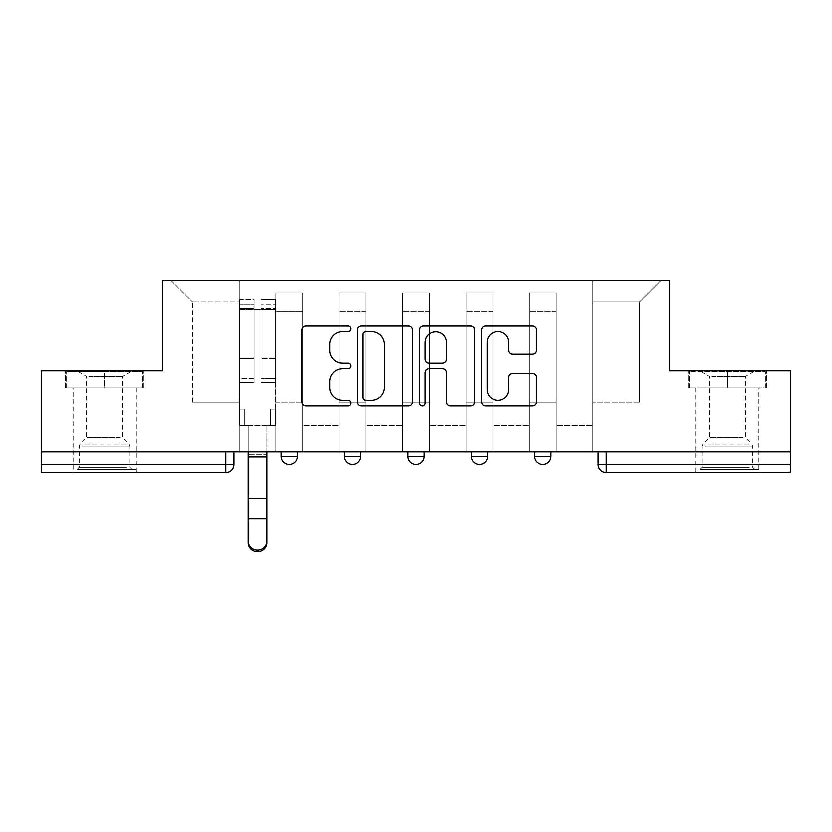 <?xml version="1.0" encoding="UTF-8"?>
<svg xmlns="http://www.w3.org/2000/svg" width="832" height="832" viewBox="0 0 832 832"><rect width="100%" height="100%" fill="white"/><g stroke="black" fill="none" stroke-linecap="round" stroke-linejoin="round"><path stroke-width="0.62" stroke-dasharray="4.16 3.12" d="M350.958 328.89A2.798 2.798 0 0 0 348.171 326.092L305.77 326.092A3.994 3.994 0 0 0 301.777 330.086L301.777 401.908A3.994 3.994 0 0 0 305.77 405.902L348.171 405.902A2.798 2.798 0 0 0 350.958 403.104A2.798 2.798 0 0 0 348.171 400.317L342.68 400.317A12.771 12.771 0 0 1 329.909 387.546L329.909 381.566A12.771 12.771 0 0 1 342.68 368.794L348.171 368.794A2.798 2.798 0 0 0 350.958 365.997A2.798 2.798 0 0 0 348.171 363.21L342.68 363.21A12.771 12.771 0 0 1 329.909 350.438L329.909 344.448A12.771 12.771 0 0 1 342.68 331.687L348.171 331.687A2.798 2.798 0 0 0 350.958 328.89M534.706 451.776L550.961 451.776L534.706 451.776L534.706 456.248L550.961 456.248M487.542 451.776L471.286 451.776L487.542 451.776L487.542 456.248A8.133 8.133 0 0 1 479.419 464.37M407.867 451.776L424.133 451.776L424.133 456.248A8.133 8.133 0 0 1 416 464.37A8.133 8.133 0 0 1 407.867 456.248L407.867 451.776L424.133 451.776M344.458 451.776L360.714 451.776L344.458 451.776M281.039 451.776L297.294 451.776L281.039 451.776L281.039 456.248L297.294 456.248M104.614 472.503L72.904 472.503L104.614 472.503M104.614 387.951L65.385 387.951L143.842 387.951L104.614 387.951L104.614 370.874L143.842 370.874L65.385 370.874L104.614 370.874L104.614 387.951L142.615 387.951L66.602 387.951L104.614 387.951L104.614 371.686L142.615 371.686L66.602 371.686L104.614 371.686L104.614 387.951M727.386 472.503L759.096 472.503L727.386 472.503M727.386 387.951L766.615 387.951L727.386 387.951L727.386 370.874L766.615 370.874L688.158 370.874L727.386 370.874L727.386 387.951L765.398 387.951L689.385 387.951L727.386 387.951L727.386 371.686L765.398 371.686L689.385 371.686L727.386 371.686L727.386 387.951M790.4 451.776L41.6 451.776L41.6 370.874L162.739 370.874L162.739 280.228L669.261 280.228L669.261 370.874L790.4 370.874L790.4 464.37L598.114 464.37M606.247 451.776L598.114 451.776L606.247 451.776L606.247 472.503L790.4 472.503L790.4 464.37M41.6 451.776L225.753 451.776L41.6 451.776L41.6 472.503L225.753 472.503A8.133 8.133 0 0 0 233.886 464.37L41.6 464.37M275.756 311.522L275.756 402.178L275.756 311.522L302.578 311.522L302.578 292.822L302.578 402.178L302.578 311.522L275.756 311.522M275.756 451.776L275.756 292.822L302.578 292.822L275.756 292.822L275.756 451.776L275.756 425.35L239.169 425.35L275.756 425.35L275.756 451.776L239.169 451.776L239.169 280.228L592.831 280.228L170.872 280.228L239.169 280.228L239.169 402.178L239.169 301.766L192.421 301.766L239.169 301.766L239.169 280.228L239.169 451.776L239.169 425.35L239.169 451.776L275.756 451.776M302.578 451.776L302.578 292.822L275.756 292.822L302.578 292.822L302.578 451.776L302.578 425.35L339.165 425.35L302.578 425.35L302.578 451.776L339.165 451.776L339.165 292.822L339.165 311.522L339.165 292.822L365.997 292.822L365.997 311.522L365.997 292.822L339.165 292.822L339.165 451.776L339.165 425.35L339.165 451.776L302.578 451.776M339.165 402.178L339.165 311.522L339.165 402.178L365.997 402.178L365.997 311.522L365.997 402.178L339.165 402.178M365.997 451.776L365.997 292.822L339.165 292.822L365.997 292.822L365.997 451.776L365.997 425.35L402.584 425.35L365.997 425.35L365.997 451.776L402.584 451.776L402.584 292.822L402.584 311.522L402.584 292.822L429.416 292.822L429.416 311.522L429.416 292.822L402.584 292.822L402.584 451.776L402.584 425.35L402.584 451.776L365.997 451.776M402.584 402.178L402.584 311.522L402.584 402.178L429.416 402.178L429.416 311.522L429.416 402.178L402.584 402.178M429.416 451.776L429.416 292.822L402.584 292.822L429.416 292.822L429.416 451.776L429.416 425.35L466.003 425.35L429.416 425.35L429.416 451.776L466.003 451.776L466.003 292.822L466.003 311.522L466.003 292.822L492.835 292.822L492.835 311.522L492.835 292.822L466.003 292.822L466.003 451.776L466.003 425.35L466.003 451.776L429.416 451.776M466.003 402.178L466.003 311.522L466.003 402.178L492.835 402.178L492.835 311.522L492.835 402.178L466.003 402.178M492.835 451.776L492.835 292.822L466.003 292.822L492.835 292.822L492.835 451.776L492.835 425.35L529.422 425.35L492.835 425.35L492.835 451.776L529.422 451.776L529.422 292.822L529.422 311.522L529.422 292.822L556.244 292.822L556.244 311.522L556.244 292.822L529.422 292.822L529.422 451.776L529.422 425.35L529.422 451.776L492.835 451.776M529.422 402.178L529.422 311.522L529.422 402.178L556.244 402.178L556.244 311.522L556.244 402.178L529.422 402.178M556.244 451.776L556.244 292.822L529.422 292.822L556.244 292.822L556.244 451.776L556.244 425.35L592.831 425.35L556.244 425.35L556.244 451.776L592.831 451.776L592.831 280.228L661.128 280.228L592.831 280.228L592.831 301.766L639.579 301.766L592.831 301.766L592.831 402.178L592.831 280.228L592.831 451.776L556.244 451.776L592.831 451.776L592.831 425.35L592.831 451.776L556.244 451.776M275.756 402.178L302.578 402.178L275.756 402.178M192.421 402.178L192.421 301.766L192.421 402.178L239.169 402.178L192.421 402.178M639.579 402.178L639.579 301.766L661.128 280.228L639.579 301.766L639.579 402.178L592.831 402.178L639.579 402.178M225.753 451.776L233.886 451.776L225.753 451.776L225.753 472.503M170.872 280.228L192.421 301.766L170.872 280.228M143.842 387.951L143.842 370.874L143.842 387.951M65.385 387.951L65.385 370.874L65.385 387.951M766.615 387.951L766.615 370.874L766.615 387.951M688.158 387.951L688.158 370.874L688.158 387.951M412.506 401.908L412.506 330.086A3.994 3.994 0 0 0 408.522 326.092L361.431 326.092A3.994 3.994 0 0 0 357.448 330.086L357.448 401.908A3.994 3.994 0 0 0 361.431 405.902L408.522 405.902A3.994 3.994 0 0 0 412.506 401.908M365.82 331.687A2.798 2.798 0 0 0 363.033 334.474L363.033 397.519A2.798 2.798 0 0 0 365.82 400.317L371.613 400.317A12.771 12.771 0 0 0 384.374 387.546L384.374 344.448A12.771 12.771 0 0 0 371.613 331.687L365.82 331.687M423.478 326.092L470.569 326.092A3.994 3.994 0 0 1 474.552 330.086L474.552 401.908A3.994 3.994 0 0 1 470.569 405.902L450.414 405.902A3.994 3.994 0 0 1 446.43 401.908L446.43 372.778A3.994 3.994 0 0 0 442.437 368.794L429.073 368.794A3.994 3.994 0 0 0 425.079 372.778L425.079 403.104A2.798 2.798 0 0 1 422.282 405.902A2.798 2.798 0 0 1 419.494 403.104L419.494 330.086A3.994 3.994 0 0 1 423.478 326.092M446.43 342.555A10.67 10.67 0 0 0 435.75 331.885A10.67 10.67 0 0 0 425.079 342.555L425.079 359.216A3.994 3.994 0 0 0 429.073 363.21L442.437 363.21A3.994 3.994 0 0 0 446.43 359.216L446.43 342.555M512.46 354.224L532.615 354.224A3.994 3.994 0 0 0 536.609 350.241L536.609 330.086A3.994 3.994 0 0 0 532.615 326.092L485.534 326.092A3.994 3.994 0 0 0 481.541 330.086L481.541 401.908A3.994 3.994 0 0 0 485.534 405.902L532.615 405.902A3.994 3.994 0 0 0 536.609 401.908L536.609 377.572A3.994 3.994 0 0 0 532.615 373.578L512.46 373.578A3.994 3.994 0 0 0 508.477 377.572L508.477 389.636A10.67 10.67 0 0 1 497.796 400.317A10.67 10.67 0 0 1 487.126 389.636L487.126 342.358A10.67 10.67 0 0 1 497.796 331.687A10.67 10.67 0 0 1 508.477 342.358L508.477 350.241A3.994 3.994 0 0 0 512.46 354.224M248.113 541.278L248.113 542.849A9.35 8.923 180 0 0 257.462 551.772A9.35 8.923 180 0 0 266.812 542.849L266.812 541.278A9.35 8.923 0 0 1 257.462 550.202A9.35 8.923 0 0 1 248.113 541.278L248.113 518.617L266.812 518.617L266.812 541.278M244.65 425.35L248.113 425.35L248.113 451.776L248.113 425.35L244.65 425.35L244.65 409.094L239.366 409.094L239.366 304.616L239.366 378.529L253.999 378.529L253.999 358.53L239.366 358.53L239.366 382.668L253.999 382.668L253.999 299.333L253.999 309.494L260.915 309.494L239.366 309.494L239.366 425.35L244.65 425.35L244.65 409.094L239.366 409.094L239.366 425.35L248.113 425.35L239.366 425.35L239.366 409.094L244.65 409.094L244.65 425.35L239.366 425.35L239.366 304.616L239.366 358.53L253.999 358.53L253.999 304.616L253.999 309.494L239.366 309.494L253.999 309.494L253.999 304.616L239.366 304.616L253.999 304.616L253.999 382.668L239.366 382.668L239.366 299.333L239.366 309.494L253.999 309.494L253.999 299.333L239.366 299.333L239.366 409.094L244.65 409.094L244.65 425.35M275.548 309.494L275.548 425.35L275.548 409.094L270.265 409.094L270.265 425.35L275.548 425.35L266.812 425.35L270.265 425.35L270.265 409.094L270.265 425.35L270.265 409.094L275.548 409.094L275.548 304.616L275.548 378.529L260.915 378.529L275.548 378.529L275.548 382.668L260.915 382.668L275.548 382.668L275.548 299.333L275.548 425.35L266.812 425.35L275.548 425.35L275.548 409.094L270.265 409.094L275.548 409.094L275.548 309.494L260.915 309.494L275.548 309.494M260.915 308.214L260.915 299.333L260.915 309.494L260.915 304.616L275.548 304.616L260.915 304.616L260.915 358.53L275.548 358.53L260.915 358.53L260.915 382.668L260.915 299.333L275.548 299.333L260.915 299.333L260.915 306.821L275.548 306.821L260.915 306.821L260.915 357.136L275.548 357.136L260.915 357.136L260.915 382.668L260.915 308.214L275.548 308.214L260.915 308.214M248.113 542.849L248.113 520.187L266.812 520.187L266.812 542.849L266.812 425.35L266.812 518.617M248.113 520.187L248.113 495.851L266.812 495.851L266.812 520.187L248.113 520.187L248.113 451.776L248.113 518.617M253.999 378.529L239.366 378.529L239.366 382.668L239.366 299.333L253.999 299.333L253.999 306.821L239.366 306.821L253.999 306.821L253.999 357.136L239.366 357.136L253.999 357.136L253.999 378.529M266.812 451.776L266.812 425.35L266.812 451.776L248.113 451.776L248.113 425.35L248.113 451.776L266.812 451.776L248.113 451.776L266.812 451.776L266.812 454.22L248.113 454.22L248.113 451.776M248.113 495.851L248.113 454.22L266.812 454.22L266.812 495.851L248.113 495.851M80.85 469.258L132.049 469.258L80.85 469.258M126.61 467.22L79.206 467.22L126.61 467.22M81.723 371.686L131.03 371.686L81.723 371.686M88.941 376.501L122.699 376.501L88.941 376.501M120.276 437.549L86.518 437.549L120.276 437.549M77.324 469.258L136.115 469.258L77.324 469.258M77.324 387.951L136.115 387.951L77.324 387.951M142.615 387.951L142.615 371.686L142.615 387.951M66.602 387.951L66.602 371.686L66.602 387.951M703.622 469.258L754.832 469.258L703.622 469.258M749.393 467.22L701.979 467.22L749.393 467.22M704.506 371.686L753.813 371.686L704.506 371.686M711.724 376.501L745.482 376.501L711.724 376.501M743.059 437.549L709.301 437.549L743.059 437.549M700.107 469.258L758.898 469.258L700.107 469.258M700.107 387.951L758.898 387.951L700.107 387.951M765.398 387.951L765.398 371.686L765.398 387.951M689.385 387.951L689.385 371.686L689.385 387.951M487.542 456.248L471.286 456.248M424.133 456.248L407.867 456.248M360.714 456.248L344.458 456.248M556.244 311.522L529.422 311.522L556.244 311.522M492.835 311.522L466.003 311.522L492.835 311.522M429.416 311.522L402.584 311.522L429.416 311.522M365.997 311.522L339.165 311.522L365.997 311.522M239.366 308.214L253.999 308.214L239.366 308.214M248.113 456.862L266.812 456.862M248.113 498.493L266.812 498.493M82.607 446.046L130.021 446.046L82.607 446.046M125.892 444.028L80.038 444.028L125.892 444.028M705.39 446.046L752.794 446.046L705.39 446.046M748.675 444.028L702.822 444.028L748.675 444.028M72.904 387.951L72.904 472.503M695.687 387.951L695.687 472.503M759.096 387.951L759.096 472.503M136.313 387.951L136.313 472.503M131.03 371.686L122.699 376.501L122.699 437.549L129.178 444.028L130.021 446.046L130.021 467.22L132.049 469.258M73.102 469.258L73.102 387.951M136.115 469.258L136.115 387.951M78.187 371.686L86.518 376.501L86.518 437.549L80.038 444.028L79.206 446.046L79.206 467.22L77.168 469.258M753.813 371.686L745.482 376.501L745.482 437.549L751.962 444.028L752.794 446.046L752.794 467.22L754.832 469.258M695.885 469.258L695.885 387.951M758.898 469.258L758.898 387.951M700.97 371.686L709.301 376.501L709.301 437.549L702.822 444.028L701.979 446.046L701.979 467.22L699.951 469.258"/><path stroke-width="1.25" d="M350.958 328.89A2.798 2.798 0 0 0 348.171 326.092L305.77 326.092A3.994 3.994 0 0 0 301.777 330.086L301.777 401.908A3.994 3.994 0 0 0 305.77 405.902L348.171 405.902A2.798 2.798 0 0 0 350.958 403.104A2.798 2.798 0 0 0 348.171 400.317L342.68 400.317A12.771 12.771 0 0 1 329.909 387.546L329.909 381.566A12.771 12.771 0 0 1 342.68 368.794L348.171 368.794A2.798 2.798 0 0 0 350.958 365.997A2.798 2.798 0 0 0 348.171 363.21L342.68 363.21A12.771 12.771 0 0 1 329.909 350.438L329.909 344.448A12.771 12.771 0 0 1 342.68 331.687L348.171 331.687A2.798 2.798 0 0 0 350.958 328.89M471.286 456.248L471.286 451.776L471.286 456.248A8.133 8.133 0 0 0 479.419 464.37A8.133 8.133 0 0 1 471.286 456.248L487.542 456.248A8.133 8.133 0 0 1 479.419 464.37M344.458 456.248L344.458 451.776L344.458 456.248A8.133 8.133 0 0 0 352.581 464.37A8.133 8.133 0 0 1 344.458 456.248L360.714 456.248A8.133 8.133 0 0 1 352.581 464.37A8.133 8.133 0 0 0 360.714 456.248L360.714 451.776L360.714 456.248M532.615 354.224A3.994 3.994 0 0 0 536.609 350.241L536.609 330.086A3.994 3.994 0 0 0 532.615 326.092L485.534 326.092A3.994 3.994 0 0 0 481.541 330.086L481.541 401.908A3.994 3.994 0 0 0 485.534 405.902L532.615 405.902A3.994 3.994 0 0 0 536.609 401.908L536.609 377.572A3.994 3.994 0 0 0 532.615 373.578L512.46 373.578A3.994 3.994 0 0 0 508.477 377.572L508.477 389.636A10.67 10.67 0 0 1 497.796 400.317A10.67 10.67 0 0 1 487.126 389.636L487.126 342.358A10.67 10.67 0 0 1 497.796 331.687A10.67 10.67 0 0 1 508.477 342.358L508.477 350.241A3.994 3.994 0 0 0 512.46 354.224L532.615 354.224M41.6 451.776L41.6 370.874L162.739 370.874L162.739 280.228L669.261 280.228L669.261 370.874L790.4 370.874L790.4 451.776L41.6 451.776L41.6 464.37L233.886 464.37L233.886 451.776L233.886 464.37A8.133 8.133 0 0 1 225.753 472.503L41.6 472.503L41.6 464.37M412.506 330.086A3.994 3.994 0 0 0 408.522 326.092L361.431 326.092A3.994 3.994 0 0 0 357.448 330.086L357.448 401.908A3.994 3.994 0 0 0 361.431 405.902L408.522 405.902A3.994 3.994 0 0 0 412.506 401.908L412.506 330.086M423.478 326.092L470.569 326.092A3.994 3.994 0 0 1 474.552 330.086L474.552 401.908A3.994 3.994 0 0 1 470.569 405.902L450.414 405.902A3.994 3.994 0 0 1 446.43 401.908L446.43 372.778A3.994 3.994 0 0 0 442.437 368.794L429.073 368.794A3.994 3.994 0 0 0 425.079 372.778L425.079 403.104A2.798 2.798 0 0 1 422.282 405.902A2.798 2.798 0 0 1 419.494 403.104L419.494 330.086A3.994 3.994 0 0 1 423.478 326.092M598.114 451.776L598.114 464.37L790.4 464.37L790.4 472.503L606.247 472.503A8.133 8.133 0 0 1 598.114 464.37L598.114 451.776M790.4 451.776L790.4 464.37M550.961 451.776L550.961 456.248A8.133 8.133 0 0 1 542.828 464.37A8.133 8.133 0 0 1 534.706 456.248A8.133 8.133 0 0 0 542.828 464.37A8.133 8.133 0 0 0 550.961 456.248L550.961 451.776M534.706 451.776L534.706 456.248L550.961 456.248M487.542 451.776L487.542 456.248M424.133 451.776L424.133 456.248A8.133 8.133 0 0 1 416 464.37A8.133 8.133 0 0 1 407.867 456.248L424.133 456.248M407.867 451.776L407.867 456.248M297.294 451.776L297.294 456.248A8.133 8.133 0 0 1 289.172 464.37A8.133 8.133 0 0 1 281.039 456.248A8.133 8.133 0 0 0 289.172 464.37A8.133 8.133 0 0 0 297.294 456.248L297.294 451.776M281.039 451.776L281.039 456.248L297.294 456.248M606.247 451.776L606.247 472.503A8.133 8.133 0 0 1 598.114 464.37M365.82 331.687A2.798 2.798 0 0 0 363.033 334.474L363.033 397.519A2.798 2.798 0 0 0 365.82 400.317L371.613 400.317A12.771 12.771 0 0 0 384.374 387.546L384.374 344.448A12.771 12.771 0 0 0 371.613 331.687L365.82 331.687M446.43 342.555A10.67 10.67 0 0 0 435.75 331.885A10.67 10.67 0 0 0 425.079 342.555L425.079 359.216A3.994 3.994 0 0 0 429.073 363.21L442.437 363.21A3.994 3.994 0 0 0 446.43 359.216L446.43 342.555M248.113 542.849L248.113 541.278A9.35 8.923 0 0 0 257.462 550.202A9.35 8.923 0 0 0 266.812 541.278L266.812 542.849A9.35 8.923 180 0 1 257.462 551.772A9.35 8.923 180 0 1 248.113 542.849L248.113 520.187M248.113 451.776L248.113 541.278M266.812 451.776L266.812 541.278M225.753 451.776L225.753 472.503M266.812 456.862L248.113 456.862M266.812 498.493L248.113 498.493M266.812 518.617L248.113 518.617"/></g></svg>
